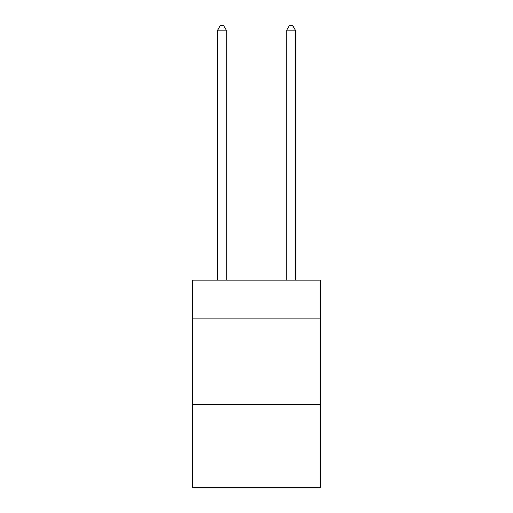 <?xml version="1.0" encoding="UTF-8"?>
<svg xmlns="http://www.w3.org/2000/svg" width="513" height="513" viewBox="0 0 513 513"><rect width="100%" height="100%" fill="white"/><g stroke="black" fill="none" stroke-linecap="round" stroke-linejoin="round"><path stroke-width="0.77" d="M320.388 318.143L320.388 280.156L192.612 280.156L192.612 318.143L320.388 318.143L320.388 487.35L192.612 487.35L192.612 318.143M320.388 404.475L192.612 404.475M226.284 280.156L226.284 30.139L217.653 30.139L217.653 280.156M217.653 30.139L220.244 25.65L223.694 25.65L226.284 30.139M295.347 280.156L295.347 30.139L286.716 30.139L286.716 280.156M286.716 30.139L289.306 25.65L292.756 25.65L295.347 30.139"/></g></svg>
